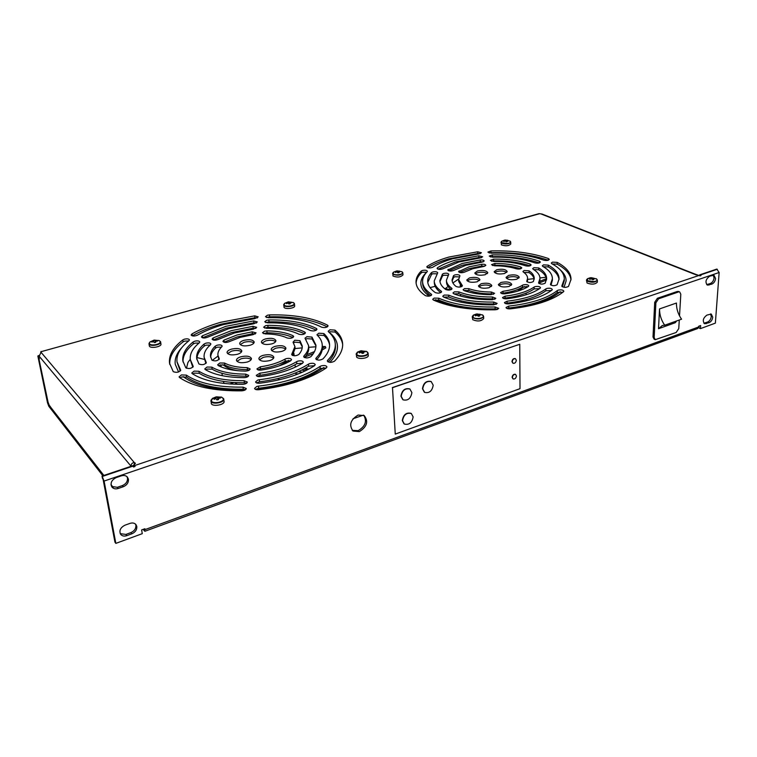 <?xml version="1.0" encoding="UTF-8"?>
<svg xmlns="http://www.w3.org/2000/svg" width="757" height="757" viewBox="0 0 757 757"><rect width="100%" height="100%" fill="white"/><g stroke="black" fill="none" stroke-linecap="round" stroke-linejoin="round"><path stroke-width="1.14" d="M136.809 526.475L135.929 524.544C134.462 522.973 132.466 522.595 129.93 523.399L124.933 525.207C120.316 527.638 118.906 530.723 120.713 534.442C122.199 536.088 124.243 536.486 126.845 535.644L131.813 533.836C135.352 532.209 137.017 529.749 136.809 526.475M135.503 524.109L135.881 525.263C136.09 528.537 134.424 530.988 130.885 532.616L125.936 534.423L120.231 533.666M715.573 278.519L713.965 275.188L709.631 276.21C705.666 279.295 704.947 282.266 707.473 285.134L711.845 284.093C713.927 283.118 715.166 281.263 715.573 278.519M713.255 275.103L714.069 277.933C713.671 280.677 712.432 282.531 710.35 283.506L706.688 284.632M712.734 317.183L711.268 314.051L706.868 315.12C703.026 318.101 702.288 320.987 704.644 323.759L709.072 322.681C711.126 321.678 712.346 319.851 712.734 317.183M710.558 313.937L711.268 316.549C710.87 319.217 709.65 321.044 707.596 322.047L703.887 323.248M128.425 479.219L127.375 477.042C125.861 475.5 123.845 475.103 121.347 475.85L116.228 477.582C111.393 480.08 110.002 483.288 112.045 487.205C113.588 488.833 115.651 489.259 118.224 488.473L123.306 486.723C126.939 485.133 128.643 482.625 128.425 479.219M126.987 476.655L127.488 478.074C127.706 481.48 126.003 483.978 122.388 485.568L117.307 487.309L111.534 486.448M401.182 396.337L403.084 399.838C407.9 400.926 410.833 398.523 411.884 392.628L409.944 389.07C405.127 388.038 402.204 390.461 401.182 396.337M402.771 399.63L400.926 396.166C401.948 390.29 404.872 387.868 409.688 388.899L409.991 389.107M422.728 388.861L424.649 392.4C429.333 393.385 432.181 390.99 433.212 385.228L431.244 381.642C426.57 380.705 423.731 383.118 422.728 388.861M424.346 392.202L422.472 388.691C423.475 382.947 426.314 380.534 430.988 381.471L431.291 381.67M402.544 420.703L404.314 424.043C409.102 425.169 412.045 422.794 413.133 416.908L411.325 413.521C406.537 412.442 403.613 414.836 402.544 420.703M404.02 423.835L402.298 420.523C403.358 414.656 406.291 412.262 411.07 413.341L411.363 413.549M512.234 361.723L513.066 363.284C514.826 363.549 515.914 362.556 516.331 360.294L515.489 358.733C513.729 358.477 512.64 359.471 512.234 361.723M512.868 363.161L511.959 361.572C512.375 359.32 513.454 358.326 515.214 358.581L515.422 358.704M512.375 377.44L513.17 378.954C514.93 379.229 516.019 378.245 516.444 375.992L515.64 374.469C513.88 374.204 512.792 375.188 512.375 377.44M512.972 378.831L512.101 377.279C512.527 375.037 513.615 374.043 515.366 374.308L515.564 374.441M520.012 388.672L519.756 344.284L392.495 387.707L395.258 434.102L520.012 388.672M395.258 434.102L392.495 387.707M519.756 344.284L392.334 387.584M696.052 274.99L695.409 274.233L700.102 275.879L700.973 275.586L699.676 274.857L716.813 269.085L719.141 272.511L104.097 481.055L102.025 476.068L133.62 465.432L134.093 466.814M539.665 213.692L41.294 351.627L539.107 213.635L542.012 214.023L695.409 274.233M41.323 351.759L39.165 356.216L38.938 358.856L47.625 401.002L49.309 405.459L103.87 475.443M39.506 358.704L38.938 358.856M103.671 475.51L51.978 408.875M132.674 465.744L133.544 466.993L135.058 466.482L133.809 464.789L135.427 463.284L134.226 462.489C132.078 462.915 131.027 464.117 131.084 466.123M41.096 352.355L134.226 462.489L134.566 464.448M52.962 410.426L52.214 410.654L48.836 406.31L47.492 402.752L37.85 355.998L39.09 355.412M48.344 403.49L38.475 356.746L39.232 356.452M38.475 356.746L37.85 355.998M47.492 402.752L51.836 408.78L52.214 410.654M41.029 351.437L40.679 352.611M103.198 479.891L114.941 542.135L115.84 543.384L104.097 481.055L102.45 478.358L102.025 476.068M699.629 275.51L699.676 274.857M441.199 291.142C436.657 287.934 434.329 284.518 434.234 280.885L437.735 272.775C437.092 271.735 435.417 271.46 432.701 271.971L431.481 272.605C428.897 275.416 427.629 278.311 427.677 281.292C427.8 285.285 430.336 289.051 435.284 292.58C438.199 293.527 440.309 293.252 441.596 291.738L441.199 291.142L441.246 292.353M440.773 292.637C436.552 289.515 434.404 286.203 434.3 282.702L434.244 281.178M437.016 273.816L432.777 273.76L431.547 274.403L427.771 282.361M495.125 306.982C472.15 307.361 453.358 304.428 438.719 298.192L434.187 298.097L432.701 299.28L433.468 300.094C449.45 306.973 470.069 310.209 495.333 309.802L498.731 308.345L495.125 306.982L495.154 308.894C472.198 309.263 453.415 306.32 438.795 300.065L433.676 300.188M497.822 309.301L495.154 308.894M493.64 302.062C475.566 302.261 460.587 299.961 448.693 295.145L444.217 295.069L442.75 296.224L443.583 297.066C456.783 302.459 473.494 305.052 493.715 304.834L497.15 303.396L493.64 302.062L493.678 303.954C475.614 304.153 460.635 301.835 448.759 297.009L443.744 297.132M496.223 304.352L493.678 303.954M431.263 294.132C425.614 290.234 422.718 286.07 422.576 281.642C422.52 278.216 424.052 274.905 427.185 271.706L427.393 271.252C426.759 270.221 425.103 269.956 422.415 270.467L421.195 271.082C417.684 274.621 415.953 278.302 416.028 282.115C416.189 286.894 419.293 291.398 425.349 295.627C428.292 296.564 430.402 296.271 431.679 294.747L431.263 294.132L431.31 295.372M430.856 295.656C425.519 291.833 422.794 287.764 422.652 283.459L422.586 281.992M426.645 272.274L422.491 272.246L421.28 272.861C417.987 276.182 416.265 279.636 416.113 283.213M492.447 296.999C479.115 297.066 467.902 295.362 458.818 291.899L454.399 291.842L452.97 292.968L453.859 293.83C464.221 297.823 477.052 299.781 492.372 299.725L495.844 298.305L492.447 296.999L492.485 298.883C479.153 298.939 467.949 297.236 458.874 293.754L453.973 293.877M494.908 299.252L492.485 298.883M481.168 283.733L478.443 285.872C479.834 288.18 483.392 288.796 489.117 287.717L491.813 285.597C490.422 283.279 486.865 282.654 481.168 283.733M491.388 286.506C488.946 284.897 485.549 284.585 481.206 285.569L478.907 286.799M451.655 288.152C448.239 285.663 446.488 283.004 446.422 280.194L448.759 274.28C448.106 273.22 446.412 272.936 443.678 273.457L442.438 274.119L439.864 280.544C439.949 283.714 441.899 286.714 445.722 289.524C448.617 290.489 450.718 290.224 452.033 288.729L451.655 288.152L451.692 289.316M451.21 289.619C448.125 287.225 446.545 284.689 446.488 282.011L446.431 280.431M448.087 275.34L443.744 275.245L442.504 275.917L439.959 281.585M462.073 285.2L458.628 279.607L459.925 275.794C459.262 274.715 457.55 274.431 454.787 274.942L453.528 275.662L452.061 279.91C452.109 282.219 453.452 284.414 456.083 286.477C458.941 287.48 461.051 287.234 462.404 285.739L462.073 285.2L462.101 286.288M461.6 286.61L458.685 281.434L458.628 279.787M459.338 276.892L454.843 276.75L453.585 277.469L452.166 280.923M491.35 292.032C482.578 291.975 475.065 290.849 468.81 288.663L464.505 288.635L463.095 289.742L464.088 290.631C471.535 293.271 480.515 294.624 491.019 294.7L494.586 293.309L491.35 292.032L491.378 293.896C482.616 293.839 475.112 292.704 468.867 290.508L464.107 290.641M493.621 294.246L491.378 293.896M533.165 269.246C537.697 272.028 539.959 275.113 539.968 278.51L538.558 282.853C540.309 284.414 542.523 284.509 545.201 283.137L546.639 278.633C546.63 274.706 543.999 271.148 538.738 267.959L533.912 267.675L532.691 268.621L533.165 269.246M539.959 280.071L539.126 283.572M546.582 279.39C546.109 275.851 543.488 272.643 538.738 269.757L533.666 269.558M557.18 262.376L552.449 262.14L551.276 263.048L551.834 263.729C560.133 268.205 564.287 273.324 564.296 279.106L561.808 286.061C563.53 287.651 565.763 287.774 568.516 286.43L571.015 279.342C571.005 272.955 566.397 267.297 557.18 262.376L557.161 264.165L552.298 263.975M564.287 280.525L562.413 286.818M570.967 280.033C570.381 274.062 565.782 268.773 557.161 264.165M548.295 265.13L543.517 264.874L542.324 265.802L542.835 266.455C549.194 270.088 552.373 274.185 552.383 278.765L550.434 284.433C552.165 286.004 554.389 286.118 557.105 284.764L559.073 278.945C559.073 273.797 555.477 269.189 548.295 265.13L548.286 266.928L543.318 266.729M552.373 280.251L551.02 285.171M559.026 279.664C558.486 274.933 554.909 270.684 548.286 266.928M432.682 267.287C437.877 263.947 444.491 261.118 452.525 258.799L478.954 253.936L481.443 252.781L477.714 251.778L448.939 257.049C440.177 259.556 432.947 262.632 427.251 266.275L426.787 266.918C427.96 268.148 429.929 268.271 432.682 267.287M480.307 253.671L477.752 253.51L448.996 258.799C440.498 261.241 433.439 264.221 427.809 267.732M481.537 257.673L478.869 257.503L455.392 261.931L438.085 269.189M480.193 257.948L482.644 256.774L478.831 255.752L455.336 260.171C448.191 262.244 442.258 264.751 437.537 267.704L437.054 268.357C438.218 269.596 440.186 269.738 442.968 268.763L458.979 261.95L480.193 257.948M500.992 282.456L498.352 284.537C499.771 286.884 503.358 287.518 509.13 286.43L511.741 284.367C510.322 282.02 506.745 281.386 500.992 282.456M511.306 285.275C508.827 283.629 505.392 283.307 501.02 284.301L498.806 285.474M523.333 272.056C526.172 273.987 527.591 276.087 527.591 278.368L526.749 281.301C528.547 282.853 530.752 282.919 533.373 281.519L534.243 278.434C534.243 275.671 532.521 273.135 529.067 270.826L524.175 270.504L522.936 271.47L523.333 272.056M527.591 280.005L527.251 281.973M534.168 279.229C533.77 276.844 532.067 274.649 529.077 272.634L523.853 272.425M508.628 275.387L506.045 277.393C507.455 279.683 511.013 280.298 516.719 279.238L519.264 277.242C517.854 274.952 514.306 274.337 508.628 275.387M518.819 278.141C516.34 276.551 512.953 276.239 508.647 277.204L506.509 278.311M534.13 287.064C527.591 291.53 517.902 294.568 505.061 296.195L502.516 297.529C502.875 298.523 504.313 298.939 506.84 298.788C521.573 296.924 532.654 293.423 540.091 288.294L540.498 287.679C539.76 286.458 537.924 286.118 534.981 286.666L534.13 287.064L534.13 288.919C527.591 293.394 517.911 296.451 505.089 298.069L503.481 298.466M539.59 288.644L534.13 288.919M503.017 291.284L500.604 292.59C500.992 293.574 502.449 293.981 505.004 293.801C515.034 292.401 522.794 289.978 528.291 286.515L528.783 285.843C528.055 284.651 526.238 284.32 523.324 284.859L522.529 285.209C517.902 288.095 511.391 290.12 503.017 291.284L503.045 293.148L501.598 293.508M527.847 286.799L522.538 287.064C517.911 289.959 511.41 291.984 503.045 293.148M545.854 288.909C537.47 295.012 524.544 299.11 507.076 301.201L504.436 302.563C504.787 303.557 506.215 303.992 508.742 303.869C528.272 301.523 542.674 296.933 551.948 290.101L552.317 289.515C551.569 288.275 549.705 287.925 546.734 288.483L545.854 288.909L545.854 290.773C537.47 296.895 524.554 301.002 507.105 303.093L505.392 303.51M551.437 290.489L545.854 290.773M508.732 306.102L506.007 307.512C506.348 308.515 507.777 308.96 510.294 308.847C534.783 306.036 552.525 300.34 563.52 291.738L563.851 291.19C563.094 289.922 561.211 289.571 558.212 290.13L557.313 290.574C547.197 298.39 531.007 303.566 508.732 306.102L508.751 308.014L506.944 308.459M562.99 292.164L557.294 292.448C547.188 300.292 531.007 305.478 508.751 308.014M464.486 272.132L472.803 268.697L483.524 266.511L485.843 265.319C485.483 264.448 484.13 264.108 481.764 264.269L469.047 266.861L458.581 271.631C459.688 272.889 461.656 273.05 464.486 272.132M484.773 266.227L481.802 266.048L469.094 268.65L459.613 272.482M494.87 263.436L491.52 264.676L494.586 265.802C502.856 265.811 510.114 266.824 516.359 268.811C519.179 269.341 520.986 269.028 521.791 267.874L520.731 266.984C513.293 264.628 504.673 263.445 494.87 263.436L494.898 265.215L492.637 265.546M520.731 266.984L520.74 268.763C513.284 266.417 504.682 265.224 494.898 265.215M453.68 270.429L465.839 265.3L481.812 262.187L484.215 260.995C483.893 260.171 482.578 259.821 480.288 259.963L462.139 263.493L447.756 269.984C448.901 271.233 450.869 271.385 453.68 270.429M483.127 261.903L480.326 261.723L462.186 265.262L448.778 270.817M490.952 250.936L487.915 252.109L491.113 253.16C511.391 252.649 528.954 254.986 543.819 260.181C546.611 260.777 548.447 260.493 549.308 259.358L548.39 258.534C532.133 252.895 512.991 250.368 490.952 250.936L490.981 252.668L489.088 252.961M548.182 260.238C531.972 254.626 512.905 252.109 490.981 252.668M493.592 259.112L490.385 260.332L493.526 261.43C505.827 261.297 516.539 262.764 525.661 265.821C528.471 266.388 530.297 266.086 531.14 264.931L530.146 264.07C519.747 260.607 507.559 258.951 493.592 259.112L493.621 260.881L491.52 261.203M530.042 265.821C519.662 262.367 507.521 260.72 493.621 260.881M477.459 270.968L474.79 273.003C476.144 275.188 479.597 275.766 485.161 274.734L487.801 272.709C486.448 270.523 483.004 269.946 477.459 270.968M487.357 273.608C484.963 272.113 481.679 271.829 477.497 272.766L475.273 273.911M469.501 277.895L466.766 280.005C468.129 282.238 471.62 282.825 477.241 281.765L479.947 279.674C478.585 277.431 475.103 276.844 469.501 277.895M479.512 280.573C477.118 279.04 473.797 278.746 469.548 279.712L467.239 280.913M496.753 269.738L494.17 271.716C495.542 273.93 499.033 274.517 504.635 273.485L507.19 271.517C505.818 269.303 502.345 268.707 496.753 269.738M506.745 272.406C504.313 270.883 500.992 270.59 496.781 271.536L494.643 272.624M492.428 257.162C508.732 256.86 522.888 258.762 534.887 262.887C537.688 263.464 539.523 263.181 540.375 262.026L539.419 261.184C526.077 256.642 510.398 254.541 492.362 254.891L489.259 256.093L492.428 257.162M539.268 262.916C525.954 258.383 510.332 256.292 492.4 256.632L490.404 256.945M193.063 365.991L190.291 359.566C189.695 353.869 192.694 348.286 199.29 342.826L199.772 341.927C199.167 340.849 197.482 340.603 194.729 341.199L193.035 342.013C185.55 348.135 182.153 354.418 182.834 360.843L185.796 367.788C189.013 369.066 191.493 368.593 193.224 366.36L193.167 366.738M192.808 367.249L190.329 359.83M199.044 343.025L195.003 343.148L193.309 343.952C186.194 349.8 182.768 355.809 183.033 361.978M243.006 387.149C217.628 387.395 198.741 383.373 186.336 375.112L181.453 374.933L179.078 376.891L179.523 377.525C193.016 386.647 213.72 391.095 241.653 390.839C244.483 390.593 246.025 389.817 246.271 388.502L243.006 387.149L243.262 389.23C217.902 389.467 199.025 385.445 186.638 377.147L181.746 376.977L179.977 377.847M245.656 389.637L243.262 389.23M244.142 380.714C224.242 380.78 209.187 377.629 198.949 371.252L194.114 371.11L191.795 373.012L192.287 373.684C203.614 380.847 220.41 384.386 242.666 384.329C245.505 384.102 247.047 383.335 247.302 382.039L244.142 380.714L244.388 382.777C224.517 382.843 209.462 379.673 199.233 373.286L194.398 373.135L192.704 373.958M246.668 383.156L244.388 382.777M180.526 369.757L177.006 361.874C176.249 354.645 180.213 347.624 188.9 340.801L189.439 339.884C188.834 338.814 187.168 338.578 184.434 339.174L182.768 339.94C173.088 347.463 168.679 355.232 169.53 363.246L173.23 371.63C176.485 372.898 178.974 372.397 180.696 370.135L180.639 370.533M180.27 371.053L177.053 362.177M188.682 340.972L184.708 341.104L183.052 341.88C173.75 349.128 169.313 356.632 169.738 364.401M245.656 374.119C231.046 374.053 219.776 371.734 211.828 367.145L207.049 367.031L204.787 368.896L205.327 369.605C214.363 374.885 227.27 377.573 244.047 377.648C246.886 377.45 248.438 376.702 248.712 375.415L245.656 374.119L245.902 376.163C231.311 376.106 220.041 373.769 212.102 369.17L207.323 369.047L205.705 369.823M248.059 376.532L245.902 376.163M240.745 356.812C237.897 357.749 236.468 358.922 236.468 360.332C237.783 362.754 241.36 363.332 247.198 362.045C250.018 361.098 251.438 359.935 251.438 358.544C250.132 356.112 246.564 355.535 240.745 356.812M251.182 359.575C248.949 357.929 245.552 357.673 240.991 358.809L236.969 361.307M206.15 362.225L204.125 357.323C203.69 353.093 205.8 348.93 210.446 344.813L210.881 343.962C210.266 342.855 208.572 342.609 205.781 343.214L204.059 344.057C198.637 348.797 196.177 353.614 196.688 358.506L198.911 363.937C202.081 365.243 204.551 364.789 206.292 362.575L206.245 362.934M205.895 363.436L204.153 357.531M210.172 345.06L206.046 345.164L204.324 346.015C199.252 350.463 196.773 354.995 196.896 359.613M219.151 358.515L217.921 355.241C217.628 352.412 218.915 349.602 221.792 346.801L222.151 346.015C221.527 344.889 219.814 344.624 217.004 345.239L215.225 346.148C211.723 349.526 210.153 352.923 210.503 356.339L211.913 360.114C215.026 361.458 217.477 361.032 219.275 358.827L219.237 359.149M218.915 359.641L217.94 355.402M221.47 347.122L217.259 347.198L215.48 348.106C212.31 351.182 210.711 354.285 210.711 357.418M247.217 367.656C237.689 367.486 230.128 365.953 224.545 363.057L219.861 362.982L217.647 364.798L218.281 365.565C224.924 369.047 233.951 370.902 245.382 371.11C248.239 370.939 249.819 370.211 250.113 368.924L247.217 367.656L247.463 369.681C237.935 369.511 230.383 367.978 224.801 365.073L220.126 364.997L218.574 365.726M249.441 370.031L247.463 369.681M305.232 338.691L308.572 345.533C308.828 348.939 307.304 352.383 304.002 355.885L303.68 356.642C305.345 358.326 307.73 358.345 310.834 356.698C314.496 352.753 316.18 348.873 315.906 345.05L311.979 337.092L306.888 336.685L304.995 338.218L305.232 338.691M308.733 347.245L308.752 347.52C308.998 350.813 307.588 354.153 304.522 357.55M315.943 345.892L312.158 339.051L307.077 338.634L305.743 339.259M334.982 330.128L329.967 329.778L328.15 331.254L328.462 331.793C332.654 335.446 334.935 339.505 335.285 344C335.625 349.318 333.089 354.721 327.677 360.228L327.308 361.023C328.945 362.754 331.348 362.811 334.509 361.184C340.272 355.241 342.987 349.403 342.628 343.678C342.24 338.672 339.694 334.159 334.982 330.128L335.133 332.068L330.128 331.717L328.964 332.247M335.417 345.552L335.446 345.977C335.786 351.21 333.354 356.538 328.141 361.96M342.656 344.435C341.956 339.893 339.448 335.767 335.133 332.068M323.864 333.563L318.82 333.194L316.965 334.698L317.24 335.209C320.277 338.076 321.943 341.227 322.217 344.672C322.52 349.053 320.495 353.5 316.123 358.023L315.773 358.799C317.42 360.502 319.814 360.54 322.946 358.903C327.677 353.945 329.882 349.072 329.56 344.274C329.248 340.366 327.355 336.799 323.864 333.563L324.034 335.512L318.99 335.143L317.751 335.711M322.368 346.309L322.397 346.659C322.69 350.936 320.769 355.298 316.615 359.717M329.588 345.069C329.011 341.606 327.156 338.417 324.034 335.512M197.359 335.209C204.863 330.979 213.606 327.431 223.58 324.554L254.825 318.621L258.213 316.861L254.683 315.858L220.684 322.293C209.821 325.406 200.274 329.257 192.051 333.856L191.133 335.01C192.24 336.297 194.322 336.363 197.359 335.209M257.371 317.902L254.901 317.741L220.921 324.185C210.067 327.308 200.539 331.169 192.316 335.777L192.183 335.853M256.509 322.993L253.917 322.823L226.097 328.245L202.479 337.811M253.964 323.731L257.323 321.943L253.699 320.93L225.86 326.333L202.374 335.786L201.428 336.96C202.535 338.256 204.608 338.332 207.655 337.196L228.803 328.642L253.964 323.731M263.039 355.374C260.276 356.282 258.894 357.427 258.885 358.809C260.219 361.278 263.824 361.874 269.719 360.578C272.454 359.66 273.826 358.525 273.835 357.162C272.501 354.692 268.905 354.087 263.039 355.374M273.57 358.193C271.309 356.5 267.874 356.225 263.266 357.37L259.377 359.783M293.035 342.202L294.918 346.555L291.663 354.513C293.375 356.178 295.76 356.168 298.816 354.484C301.324 351.608 302.478 348.778 302.261 345.987L299.933 340.678L294.785 340.215L293.035 342.202M295.098 348.343L292.495 355.402M302.28 346.867L300.122 342.637L294.984 342.173L293.546 342.874M275.226 346.327C272.558 347.208 271.214 348.305 271.205 349.62C272.52 352.052 276.097 352.63 281.926 351.371C284.575 350.491 285.9 349.403 285.909 348.097C284.594 345.675 281.036 345.078 275.226 346.327M285.635 349.109C283.383 347.463 279.986 347.189 275.444 348.305L271.697 350.595M296.63 361.657C287.064 367.372 274.819 371.214 259.888 373.192L256.282 375.34C256.632 376.361 258.005 376.778 260.389 376.589C277.535 374.308 291.559 369.88 302.469 363.313L303.32 362.12C302.63 360.815 300.784 360.493 297.775 361.155L296.63 361.657L296.839 363.682C287.272 369.407 275.037 373.267 260.124 375.245L257.181 376.276M302.63 363.199L296.839 363.682M260.37 366.804L256.945 368.877C257.314 369.899 258.714 370.305 261.146 370.088C272.87 368.375 282.683 365.309 290.565 360.881L291.53 359.641C290.849 358.364 289.023 358.042 286.042 358.695L284.982 359.14C278.358 362.83 270.154 365.385 260.37 366.804L260.607 368.829L257.853 369.813M290.83 360.72L285.2 361.155C278.576 364.855 270.381 367.41 260.607 368.829M308.43 364.155C295.968 371.999 279.588 377.185 259.32 379.73L257.768 380.052L255.582 381.925C255.923 382.957 257.285 383.383 259.651 383.222C282.342 380.364 300.605 374.545 314.439 365.763L315.234 364.619C314.534 363.284 312.66 362.953 309.622 363.615L308.43 364.155L308.629 366.189C296.167 374.053 279.816 379.248 259.556 381.793L256.462 382.881M314.543 365.697L308.629 366.189M258.402 386.146L256.765 386.486L254.551 388.407C254.891 389.448 256.235 389.893 258.591 389.741C287.007 386.325 309.547 379.077 326.21 368.006L326.939 366.899C326.229 365.536 324.337 365.196 321.271 365.868L320.041 366.435C304.768 376.494 284.216 383.061 258.402 386.146L258.639 388.237L255.421 389.372M326.248 367.978L320.22 368.479C304.967 378.557 284.433 385.143 258.639 388.237M229.097 341.719L240.026 337.404L252.857 334.698L256.084 332.862L252.185 331.821L236.969 335.01L223.968 340.12L222.918 341.369C223.958 342.694 226.021 342.807 229.097 341.719M255.308 333.922L252.412 333.752L237.206 336.95L223.921 342.24M266.852 330.875L264.458 331.206L262.48 332.768L265.234 333.903C274.195 333.998 281.519 335.351 287.215 337.972C290.47 338.672 292.628 338.18 293.688 336.477L292.959 335.673C286.165 332.588 277.459 330.989 266.852 330.875L267.06 332.806L263.483 333.648M292.931 337.518C286.155 334.49 277.535 332.919 267.06 332.806M218.328 339.429L234.367 332.976L253.387 329.153L256.699 327.336L252.961 326.305L231.368 330.639L213.086 337.944L212.102 339.145C213.19 340.461 215.262 340.555 218.328 339.429M255.904 328.387L253.188 328.216L231.604 332.56L213.133 340.007M269.435 314.912L267.382 315.224L265.47 316.691L268.404 317.751C290.574 317.278 308.326 320.429 321.649 327.194C324.829 327.98 326.977 327.544 328.112 325.87L327.488 325.132C312.887 317.798 293.536 314.392 269.435 314.912L269.643 316.795L266.511 317.533M327.336 326.882C312.745 319.643 293.517 316.284 269.643 316.795M267.827 325.349L265.584 325.671L263.635 327.204L266.483 328.311C279.882 328.254 290.697 330.222 298.93 334.225C302.157 334.982 304.323 334.509 305.421 332.806L304.749 332.03C295.334 327.507 283.023 325.273 267.827 325.349L268.035 327.261L264.647 328.065M304.655 333.837C295.268 329.38 283.061 327.194 268.035 327.261M243.811 340.357C241.067 341.237 239.685 342.344 239.676 343.659C240.944 345.949 244.416 346.488 250.094 345.258C252.819 344.378 254.191 343.281 254.191 341.984C252.933 339.685 249.469 339.145 243.811 340.357M253.917 342.987C251.731 341.464 248.438 341.237 244.047 342.306L240.187 344.605M231.33 349.166C228.482 350.094 227.062 351.239 227.053 352.611C228.34 354.948 231.841 355.487 237.575 354.238C240.395 353.311 241.805 352.175 241.805 350.813C240.527 348.475 237.036 347.927 231.33 349.166M241.54 351.835C239.344 350.273 236.023 350.046 231.576 351.144L227.564 353.566M265.433 338.956C262.774 339.817 261.43 340.896 261.42 342.192C262.707 344.52 266.209 345.078 271.933 343.848C274.573 342.987 275.908 341.918 275.917 340.641C274.63 338.303 271.138 337.745 265.433 338.956M275.633 341.644C273.409 340.082 270.088 339.836 265.65 340.915L261.922 343.139M267.637 322.851C285.436 322.614 299.725 325.179 310.521 330.563C313.72 331.339 315.877 330.875 316.994 329.191L316.35 328.434C304.333 322.51 288.483 319.681 268.811 319.956L266.663 320.268L264.732 321.763L267.637 322.851M316.227 330.213C304.219 324.365 288.483 321.583 269.019 321.848L265.764 322.624M143.139 529.38L144.88 531.272L144.483 528.888M699.099 326.097L698.966 327.98L700.433 328.623L700.641 325.529L698.758 326.22L697.67 328.547L144.928 531.263M115.84 543.384L142.278 533.666L141.616 529.938L144.89 528.746L145.041 529.607L698.702 326.939M352.26 430.345L358.127 430.667C365.281 426.456 367.173 421.346 363.805 415.328M358.099 415.054C350.406 419.823 348.731 425.16 353.084 431.055L359.338 431.613C367.031 426.759 368.65 421.412 364.183 415.565L358.099 415.054M700.433 328.623L715.365 323.135L719.141 272.511M133.809 464.789L134.15 466.785M353.046 418.753L363.407 415.129M255.715 389.495C269.454 388.199 282.342 385.625 294.388 381.755C306.49 377.8 316.294 373.059 323.797 367.542M329.834 362.366C335.256 356.774 337.792 351.276 337.442 345.873C337.026 340.764 334.234 336.193 329.068 332.181M181.831 347.624C176.76 353.131 174.564 358.667 175.236 364.231L178.576 371.98M183.232 376.664C196.006 386.155 216.511 390.659 244.748 390.177M317.41 371.734L315.915 371.204M308.742 369.123L305.128 368.309M296.025 366.795L295.239 366.7M204.409 359.414L196.99 357.569M223.315 381.414L224.1 383.458M190.253 359.244L187.954 362.433L186.459 368.262M322.179 349.989L325.841 347.87L325.33 346.536L322.378 346.479M305.033 356.973L313.313 353.604M306.699 354.749L314.505 351.579M322.397 348.334L325.33 346.536M315.906 346.791L308.733 347.302M302.204 347.87L295.116 348.561L294.918 346.555M313.284 374.005L310.796 373.986M298.419 373.873L295.978 373.844M286.165 383.137L288.048 383.657M278.216 380.052L278.368 379.418L279.541 379.74M288.956 382.361L290.802 382.872M278.368 379.418L280.506 379.512M296.006 374.791L295.845 372.785M233.714 382.531L229.768 383.979M218.915 387.953L216.739 388.757M234.859 382.597L237.433 384.319M222.936 364.637C226.031 367.505 230.98 369.53 237.793 370.712M279.134 365.915L288.71 360.351M292.789 355.516L293.281 354.371M254.759 333.78L253.008 334.679M218.025 356.027L212.206 360.417M112.736 487.234L111.071 485.095M103.614 475.528L52.914 410.436M102.857 475.784L52.224 410.644M301.769 370.088L305.582 370.731M313.587 372.52L315.234 372.964M302.317 372.236L298.589 371.602M303.869 369L307.635 369.709M315.291 371.564L316.89 372.037M654.71 302.289L657.388 298.277L658.571 298.788L655.884 302.8L654.71 302.289L653.007 336.969L654.162 337.508L655.221 339.685L676.152 332.493L678.764 328.585L679.275 320.003M679.521 315.896L680.808 294.227L679.672 291.918L677.345 291.454L678.641 291.492M655.07 339.609L654.067 339.136L653.007 336.969M658.571 298.788L678.527 291.956M677.345 291.454L657.388 298.277M676.663 320.94L675.291 322.7L658.514 328.727L659.536 308.922C659.508 314.77 661.23 320.202 664.703 325.226L681.555 319.189C678.083 314.231 676.38 308.847 676.436 303.037L659.536 308.922M664.703 325.226L662.356 325.482L658.514 328.727M654.162 337.508L655.884 302.8M508.43 308.828C519.699 307.692 529.824 305.686 538.785 302.809C548.295 299.696 555.43 295.996 560.199 291.7M564.003 287.3L566.094 280.998C566.17 277.015 564.202 273.277 560.18 269.776M426.541 272.388C422.68 275.955 420.778 279.693 420.835 283.572C420.977 288.001 423.797 292.183 429.295 296.11M435.493 299.715C450.973 306.897 471.46 310.19 496.961 309.594M527.572 300.567L526.143 300.274M450.623 289.836L444.255 288.37M427.979 295.145L428.036 293.423L427.932 295.107M460.928 300.851L461.25 302.232M435.161 286.316L430.023 287.622M539.429 282.9L546.478 279.995M526.096 286.988L527.099 286.581M539.864 281.33L546.45 278.614M546.034 277.251L539.959 277.951M534.045 278.633L527.591 279.39M543.923 301.002L541.34 300.955M527.071 300.69L526.143 300.671M523.428 305.847L525.878 306.197M527.317 305.033L529.654 305.355M471.687 308.014L470.069 308.638M460.597 285.654L461.193 286.771M465.214 290.319L468.943 292.126M517.447 291.208L524.469 286.477M483.42 266.521L480.231 267.003M458.657 279.03L452.894 282.919M448.078 286.477L445.362 288.625M150.293 341.719L149.214 343.583C150.056 344.842 152.204 345.211 155.639 344.7C158.97 343.924 160.522 342.855 160.323 341.483L158.762 340.423M149.318 345.608L149.375 346.015C150.151 348.835 161.686 346.876 160.957 344.057L160.9 343.82M155.403 342.344L155.081 340.366L157.324 340.489L157.56 341.066L155.469 341.331L155.772 342.287L154.286 342.571L153.397 341.511L151.835 342.145L151.608 341.568L151.996 342.069M155.081 340.366L153.397 340.347L151.608 341.568M153.595 340.641L153.756 341.596M154.882 340.073L155.336 342.353M155.469 341.331L155.611 342.315M155.668 340.461L155.715 341.199M157.324 340.489L157.134 341.029M153.311 341.539L153.16 340.934M212.897 398.125L211.165 400.936C212.282 402.497 214.742 402.979 218.546 402.364C222.18 401.428 223.788 400.112 223.372 398.409L221.025 396.971M211.099 399.999L211.288 403.585C212.48 407.011 224.848 404.881 224.072 401.399L223.656 398.778M217.95 399.677L217.59 397.217L220.079 397.349L220.419 398.059L218.158 398.428L218.565 399.564L216.937 399.904L215.849 398.636L214.117 399.355L213.786 398.646L214.288 399.28M217.59 397.217L215.641 397.141L215.953 397.557L213.786 398.646M215.953 397.557L216.124 398.712M217.268 396.81L217.846 399.696M218.158 398.428L218.3 399.611M218.262 397.349L218.3 398.343M220.079 397.349L219.814 398.031M215.688 398.684L215.508 397.917M284.812 303.207L283.979 305.014C285.096 306.102 287.234 306.415 290.395 305.96C293.385 305.27 294.624 304.323 294.095 303.131L292.987 302.403M283.828 304.314L284.017 307.333C285.323 309.641 295.192 308.26 294.691 305.847L294.322 303.453M289.486 303.888L289.269 302.043L291.35 302.175L291.71 302.677L289.874 302.895L290.3 303.756L288.947 304.002L287.934 303.055L286.496 303.642L286.137 303.141L287.915 302.298L288.01 303.074M289.269 302.043L287.915 302.298M288.909 301.816L289.325 303.917M289.874 302.895L289.95 303.803M289.855 302.128L289.874 303.812M287.688 303.141L287.575 302.554M357.872 351.873L356.604 354.456C358.033 355.79 360.474 356.197 363.937 355.658C367.173 354.834 368.394 353.689 367.609 352.232L366.047 351.257M356.377 353.33L356.575 356.982C358.335 359.707 368.782 358.316 368.299 355.421L367.845 352.573M362.546 353.339L362.329 351.068L364.619 351.201L365.101 351.816L363.152 352.109L363.701 353.112L362.225 353.415L361.004 352.298L359.433 352.961L358.95 352.346L360.862 351.371L360.947 352.308M362.329 351.068L360.862 351.371M361.827 350.746L362.357 353.387M363.152 352.109L363.199 353.197M363 351.182L362.963 353.245M364.619 351.201L364.382 351.768M360.635 352.421L360.521 351.683M393.64 272.085L393.053 273.797C394.35 274.763 396.479 275.037 399.422 274.611C402.156 273.987 403.14 273.145 402.383 272.085L401.655 271.621M392.779 273.012L392.997 276.021C397.321 277.658 400.652 277.27 402.998 274.867L402.648 272.463M398.031 272.766L397.889 271.025L399.838 271.157L400.292 271.602L398.655 271.782L399.157 272.567L397.908 272.794L396.819 271.933L395.476 272.482L395.031 272.037L396.64 271.261L396.696 271.971M397.889 271.025L396.64 271.261M397.416 270.855L397.756 272.529M398.655 271.782L398.674 272.643M398.475 271.101L398.428 272.681M396.45 272.056L396.365 271.489M473.74 314.921L472.888 317.297C474.516 318.47 476.929 318.811 480.137 318.318C483.07 317.58 484.007 316.577 482.966 315.291L482.001 314.704M472.236 316.833L472.747 319.709C477.591 321.687 481.244 321.299 483.685 318.565L483.685 318.527M478.178 315.962L478.074 314.164L480.203 314.297L480.79 314.836L479.067 315.073L479.711 315.991L478.367 316.256L477.052 315.243L475.595 315.868L475.008 315.328L476.73 314.429L476.778 315.338M478.074 314.164L476.73 314.429M477.449 313.909L477.743 315.366M479.067 315.073L479.049 316.104M478.736 314.259L478.623 316.189M480.203 314.297L479.995 314.78M476.541 315.432L476.465 314.704M501.872 241.142L501.55 242.742L507.843 243.442C510.341 242.883 511.098 242.126 510.142 241.19L509.773 240.972M501.134 241.909L501.408 244.88C505.591 246.29 508.723 245.997 510.786 244L510.568 241.729M506.017 241.388L505.96 240.168L507.786 240.3L508.316 240.688L506.859 240.83L507.445 241.549L506.291 241.757L505.137 240.972L503.888 241.492L503.358 241.095L504.815 240.376L504.843 241.067M505.96 240.168L504.815 240.376M505.392 240.035L505.591 241.029M506.859 240.83L506.84 241.644M506.537 240.234L506.433 241.72M504.654 241.142L504.597 240.584M587.744 278.585L587.309 280.724L594.444 281.595C597.093 280.942 597.775 280.052 596.516 278.926L596.09 278.68M586.467 280.137L587.082 283.033C591.737 284.708 595.153 284.433 597.311 282.21L597.311 282.172M592.021 278.983L592.002 277.838L594.652 278.444L593.327 278.387L593.857 279.456L592.627 279.693L591.255 278.794L589.902 279.361L589.23 278.898L590.772 278.074L590.782 278.964M592.002 277.838L590.772 278.074M591.264 277.639L591.501 278.841M593.138 278.633L593.072 279.598M592.655 277.914L592.485 279.513M590.621 279.03L590.574 278.321M540.886 213.89L694.907 274.394M39.165 356.216L131.112 466.274M111.014 484.612L113.2 487.413M48.703 404.37L48.836 406.31M132.986 466.123L102.318 476.456M717.314 269.274L700.178 275.056M431.547 274.403L431.481 272.605M438.795 300.065L438.719 298.192M448.759 297.009L448.693 295.145M421.28 272.861L421.195 271.082M458.874 293.754L458.818 291.899M442.504 275.917L442.438 274.119M453.585 277.469L453.528 275.662M468.867 290.508L468.81 288.663M538.653 283.165L538.653 282.569M538.738 269.757L538.738 267.959M561.921 286.401L561.921 285.739M550.538 284.755L550.538 284.121M477.752 253.51L477.714 251.778M427.308 267.533L427.251 266.275M478.869 257.503L478.831 255.752M437.593 268.99L437.537 267.704M526.825 281.576L526.825 281.046M529.077 272.634L529.067 270.826M505.089 298.069L505.061 296.195M522.538 287.064L522.529 285.209M507.105 303.093L507.076 301.201M557.294 292.448L557.313 290.574M481.802 266.048L481.764 264.269M459.177 272.312L459.139 270.93M480.326 261.723L480.288 259.963M448.305 270.627L448.267 269.312M548.38 260.171L548.39 258.534M530.155 265.783L530.146 264.07M539.419 262.859L539.419 261.184M492.4 256.632L492.362 254.891M193.309 343.952L193.035 342.013M186.638 377.147L186.336 375.112M199.233 373.286L198.949 371.252M183.052 341.88L182.768 339.94M212.102 369.17L211.828 367.145M204.324 346.015L204.059 344.057M215.48 348.106L215.225 346.148M224.801 365.073L224.545 363.057M304.144 357.342L304.002 355.885M312.158 339.051L311.979 337.092M327.809 361.761L327.677 360.228M316.256 359.518L316.123 358.023M254.901 317.741L254.683 315.858M192.316 335.777L192.051 333.856M253.917 322.823L253.699 320.93M202.639 337.717L202.374 335.786M292.088 355.165L291.947 353.803M300.122 342.637L299.933 340.678M260.124 375.245L259.888 373.192M285.2 361.155L284.982 359.14M259.556 381.793L259.32 379.73M320.22 368.479L320.041 366.435M252.412 333.752L252.185 331.821M224.214 342.069L223.968 340.12M293.129 337.385L292.959 335.673M253.188 328.216L252.961 326.305M213.342 339.884L213.086 337.944M327.62 326.693L327.488 325.132M304.901 333.667L304.749 332.03M316.492 330.033L316.35 328.434M269.019 321.848L268.811 319.956M699.307 275.349L134.5 465.612M144.294 530.856L143.981 529.077M117.307 487.309L118.224 488.473M122.388 485.568L123.306 486.723M704.795 323.069L706.262 323.712M707.596 322.047L709.072 322.681M707.502 284.481L708.997 285.077M710.35 283.506L711.845 284.093M125.936 534.423L126.845 535.644M130.885 532.616L131.813 533.836M545.929 280.222L545.494 279.021M149.167 343.053L149.063 344C149.829 346.82 161.383 344.861 160.654 342.05L160.588 341.814M210.872 400.992L210.985 401.399C212.178 404.806 224.564 402.686 223.788 399.223L221.801 397.207L216.247 396.838L212.31 398.504L210.872 400.992M283.648 304.957L283.828 305.412C285.124 307.711 295.003 306.339 294.501 303.926L293.385 302.573L288.105 301.901L284.518 303.415L283.648 304.957M356.131 354.162L356.424 354.891C358.184 357.616 368.64 356.225 368.157 353.339L366.653 351.513L360.767 350.822L357.418 352.147L356.131 354.162M392.59 273.57L392.892 274.176C397.217 275.803 400.557 275.416 402.894 273.022L401.986 271.791L396.64 270.94L393.394 272.246L392.59 273.57M472.491 316.095L472.699 317.713C477.544 319.672 481.197 319.293 483.647 316.558L483.363 315.839M500.945 242.391L501.389 243.101C505.572 244.511 508.704 244.218 510.776 242.221L510.048 241.123L504.654 240.12L501.664 241.265L500.945 242.391M586.713 279.522L587.12 281.121C591.785 282.787 595.201 282.512 597.358 280.289L597.141 279.674M112.831 487.271L111.052 484.991M539.959 280.345L539.968 278.51M564.277 280.951L564.296 279.106M552.364 280.601L552.383 278.765M527.601 280.204L527.591 278.368M308.752 347.52L308.572 345.533M335.446 345.977L335.285 344M322.397 346.659L322.217 344.672M352.592 430.667L353.084 431.055M295.287 367.145L295.041 364.732M294.151 355.771L293.915 353.387M222.274 375.699L221.952 373.267M221.129 366.918L220.845 364.808M679.672 291.918L678.48 291.426M527.648 304.957L529.985 305.27M526.143 300.908L526.134 299.573M526.124 294.804L526.115 293.11M526.106 287.792L526.096 286.439M460.568 296.063L460.521 294.369M460.303 286.998L460.247 285.257M149.328 345.807L149.006 343.792L149.933 341.984L154.059 340.139L159.244 340.584L160.56 341.71L160.957 344.057M472.236 316.795L473.371 315.13L476.39 313.994L482.483 314.94L483.647 316.558L483.685 318.565M586.467 280.099L587.46 278.737L590.252 277.743L596.469 278.898L597.358 280.289L597.311 282.21"/></g></svg>
